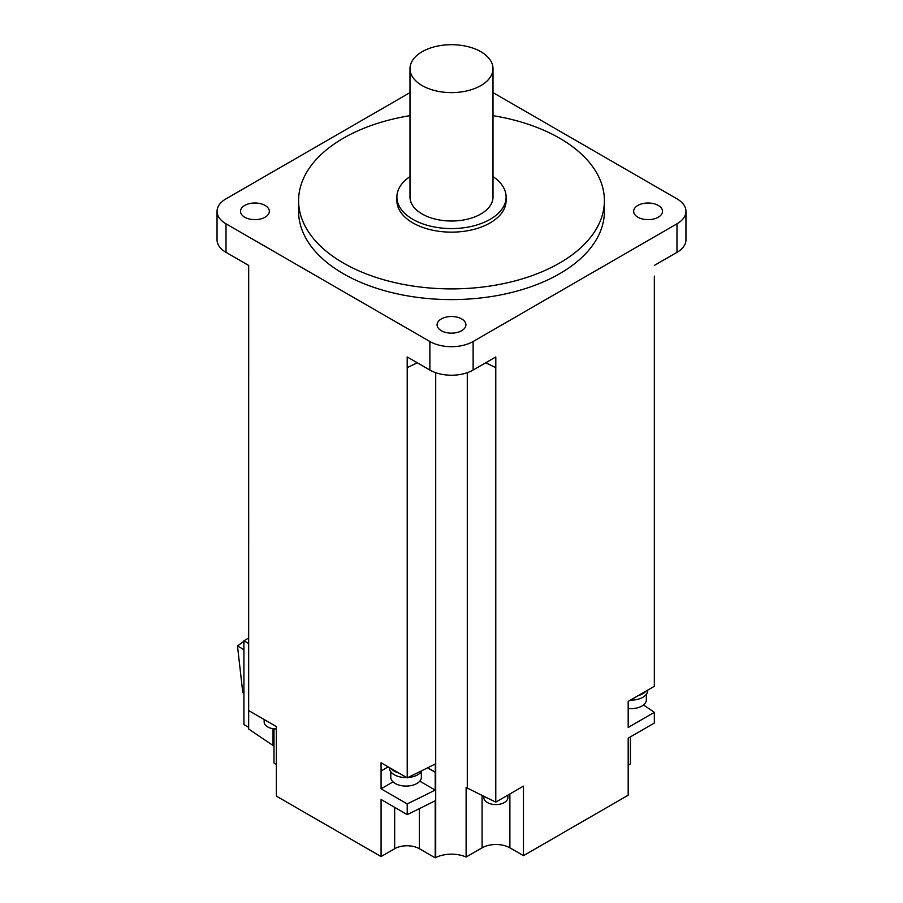 <?xml version="1.0" encoding="UTF-8"?>
<svg xmlns="http://www.w3.org/2000/svg" width="903" height="903" viewBox="0 0 903 903"><rect width="100%" height="100%" fill="white"/><g stroke="black" fill="none" stroke-linecap="round" stroke-linejoin="round"><path stroke-width="1.35" d="M226.01 252.343L226.01 223.809A30.578 17.654 180 0 1 217.047 211.325L217.047 239.859A30.578 17.654 0 0 0 226.01 252.343L248.686 265.437L248.686 276.137A2009.48 1160.163 180 0 1 248.686 276.104M654.314 276.104A2009.48 1160.163 180 0 1 654.336 276.126L654.336 686.303L646.051 691.088A16.604 9.583 180 0 1 638.184 695.637L646.051 691.088M485.735 362.769A2009.48 1160.163 180 0 0 495.781 367.668L495.803 367.656A2009.48 1160.163 180 0 1 485.758 362.746M417.265 362.769A2009.48 1160.163 180 0 1 407.219 367.668L407.197 367.656A2009.48 1160.163 180 0 0 417.242 362.746M217.047 211.325A30.578 17.654 180 0 1 226.01 198.841L409.996 92.614M273.033 728.721L273.033 745.438A2009.48 1160.163 0 0 1 248.664 728.992L248.664 710.559L276.352 726.554L276.352 796.107L381.077 856.563L381.077 799.494L407.219 814.596A2009.48 1160.163 0 0 0 435.201 800.78L435.201 857.85A2009.48 1160.163 0 0 0 435.709 857.59A24.031 13.872 180 0 1 466.117 857.037L466.117 787.484A24.031 13.872 180 0 1 467.291 788.037A2009.48 1160.163 0 0 0 495.781 802.112L523.469 786.118L523.469 855.672L509.879 847.827A19.663 11.344 180 0 0 482.078 847.827L466.117 857.037M273.981 728.845L273.981 762.99L276.352 764.356M273.033 745.438A24.031 13.872 180 0 1 273.981 746.115M248.686 265.437L248.664 710.559M407.219 367.668L407.219 777.855L381.066 762.753L381.077 788.793L407.219 803.896L407.219 814.596M226.01 223.809L429.873 341.515A30.578 17.654 180 0 0 473.127 341.515L676.99 223.809L676.99 252.343L654.314 265.437M495.803 367.656L495.803 356.956L473.127 370.049A30.578 17.654 0 0 1 429.873 370.049L407.197 356.956L407.197 367.656M398.945 773.07A16.604 9.583 180 0 1 394.329 771.196A16.604 9.583 180 0 1 391.067 768.532M389.464 767.595L389.464 767.979A16.604 9.583 0 0 0 394.329 774.763A16.604 9.583 0 0 0 406.711 777.562M407.942 777.506A16.604 9.583 0 0 0 422.028 770.609M407.219 777.855A2009.48 1160.163 0 0 0 435.325 763.972L435.325 772.178A2009.48 1160.163 180 0 1 435.201 772.246L435.201 790.08A2009.48 1160.163 180 0 1 407.219 803.896M495.781 367.668L495.781 802.112M638.184 695.637L628.183 701.405L628.183 727.446L654.336 712.343L654.336 723.043L628.183 738.146L628.183 795.216L523.469 855.672M630.418 700.118A16.604 9.583 0 0 0 647.665 690.547L647.665 690.163M643.5 704.95A2009.48 1160.163 180 0 1 654.336 712.343M630.418 736.859L630.418 763.961L628.183 765.247M676.99 223.809A30.578 17.654 180 0 0 685.953 211.325A30.578 17.654 180 0 0 676.99 198.841L493.004 92.614M248.664 643.512L243.923 640.769L243.923 724.59L248.664 727.321M394.667 807.338L394.667 848.718L381.077 856.563M394.667 848.718A17.473 10.091 180 0 1 419.376 848.718L419.376 808.659M435.201 857.85L419.376 848.718M248.664 638.037L243.923 640.769M381.066 770.959L388.177 766.85L381.077 770.959M427.717 767.787L435.325 772.178M427.582 767.855L435.201 772.246M435.201 790.08L419.771 781.174M393.042 781.885L381.077 788.793M243.923 693.143L242.76 692.466L237.489 645.95L243.923 649.663M248.664 637.913L247.806 638.534M243.923 641.322L237.489 645.95M264.161 719.51L264.161 722.028A12.01 6.931 0 0 0 267.683 726.926A12.01 6.931 0 0 0 276.352 728.958M483.85 796.288L483.85 797.642A12.01 6.931 0 0 0 487.372 802.541A12.01 6.931 0 0 0 500.465 804.042A12.01 6.931 0 0 0 507.881 797.642L507.881 795.125M676.99 252.343A30.578 17.654 0 0 0 685.953 239.859L685.953 211.325M298.6 200.624L298.6 211.325A152.9 88.268 0 0 0 343.388 273.744A152.9 88.268 0 0 0 510.014 292.877A152.9 88.268 0 0 0 604.4 211.325L604.4 200.624A152.9 88.268 180 0 1 510.014 282.176A152.9 88.268 180 0 1 343.388 263.044A152.9 88.268 180 0 1 298.6 200.624A152.9 88.268 180 0 1 409.996 115.663M658.276 217.205A14.414 8.319 0 0 0 662.497 211.325A14.414 8.319 0 0 0 653.591 203.638A14.414 8.319 0 0 0 637.89 205.432A14.414 8.319 0 0 0 633.669 211.325A14.414 8.319 0 0 0 642.564 219.011A14.414 8.319 0 0 0 658.276 217.205M441.307 330.701A14.414 8.319 0 0 0 457.02 332.507A14.414 8.319 0 0 0 465.914 324.82A14.414 8.319 0 0 0 461.693 318.928A14.414 8.319 0 0 0 445.98 317.134A14.414 8.319 0 0 0 437.086 324.82A14.414 8.319 0 0 0 441.307 330.701M244.724 205.432A14.414 8.319 0 0 0 240.503 211.325A14.414 8.319 0 0 0 249.409 219.011A14.414 8.319 0 0 0 265.11 217.205A14.414 8.319 0 0 0 269.331 211.325A14.414 8.319 0 0 0 260.436 203.638A14.414 8.319 0 0 0 244.724 205.432M493.004 115.663A152.9 88.268 180 0 1 559.612 138.204A152.9 88.268 180 0 1 604.4 200.624M396.891 197.057L396.891 200.624A54.609 31.526 0 0 0 412.885 222.917A54.609 31.526 0 0 0 472.393 229.746A54.609 31.526 0 0 0 506.109 200.624L506.109 197.057A54.609 31.526 180 0 1 472.393 226.179A54.609 31.526 180 0 1 412.885 219.35A54.609 31.526 180 0 1 396.891 197.057A54.609 31.526 180 0 1 409.996 176.57M493.004 176.57A54.609 31.526 180 0 1 506.109 197.057M409.996 68.651L409.996 197.057A41.504 23.963 0 0 0 422.152 214A41.504 23.963 0 0 0 467.382 219.192A41.504 23.963 0 0 0 493.004 197.057L493.004 68.651A41.504 23.963 180 0 1 467.382 90.785A41.504 23.963 180 0 1 422.152 85.593A41.504 23.963 180 0 1 409.996 68.651A41.504 23.963 180 0 1 435.618 46.516A41.504 23.963 180 0 1 480.847 51.708A41.504 23.963 180 0 1 493.004 68.651M628.183 708.483A15.295 8.827 0 0 0 646.356 699.814L646.356 694.272M390.773 771.715L390.773 777.257A15.295 8.827 0 0 0 395.254 783.499A15.295 8.827 0 0 0 411.915 785.407A15.295 8.827 0 0 0 421.351 777.257L421.351 771.715M429.873 370.049L429.873 341.515M435.709 857.59L435.709 372.679M467.291 788.037L467.291 372.679M473.127 341.515L473.127 370.049M482.078 795.408L482.078 847.827M509.879 793.963L509.879 847.827"/></g></svg>

